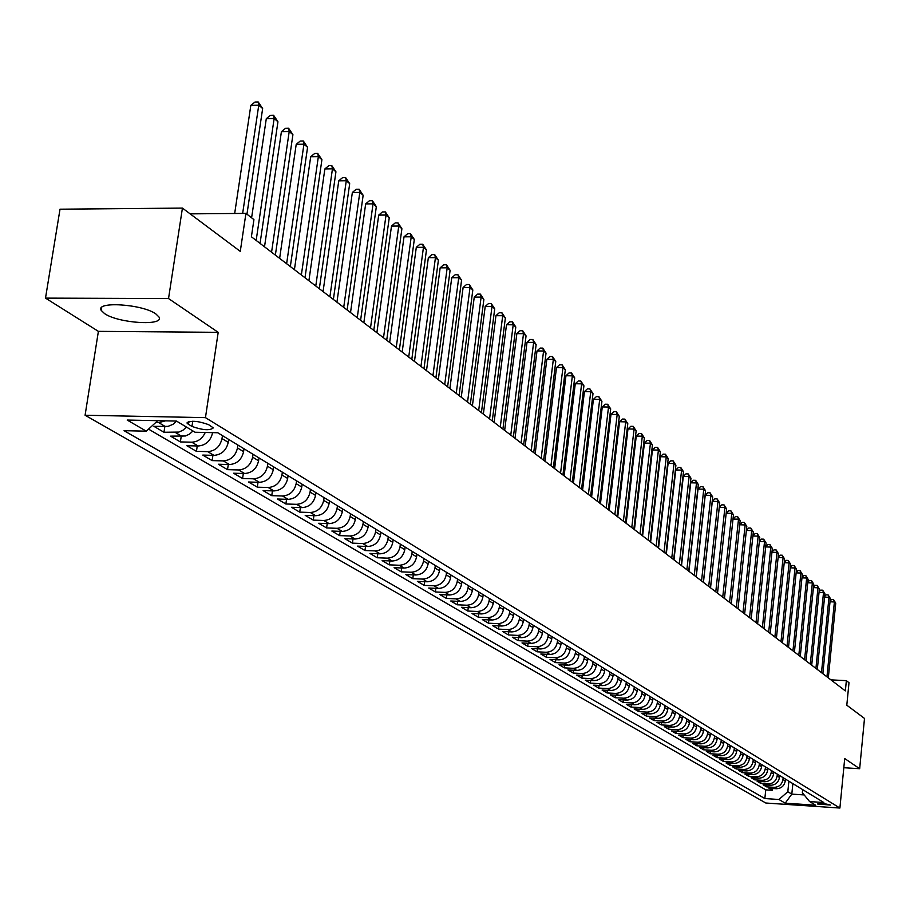 <?xml version="1.0" encoding="UTF-8"?>
<svg xmlns="http://www.w3.org/2000/svg" width="910" height="910" viewBox="0 0 910 910"><rect width="100%" height="100%" fill="white"/><g stroke="black" fill="none" stroke-linecap="round" stroke-linejoin="round"><path stroke-width="1.36" d="M155.826 313.904C142.347 304.042 94.902 301.051 101.226 310.424L104.582 313.62C118.482 323.357 164.824 326.258 158.954 316.976L155.826 313.904M830.511 805.054C824.892 803.519 820.49 803.166 817.328 803.974L830.511 805.054M85.085 415.244L765.81 803.018L839.896 808.046L205.455 417.644L85.085 415.244L98.394 331.354L218.195 332.332L168.532 298.548L45.5 298.116L98.394 331.354M45.5 298.116L60.014 209.198L182.432 208.094L240.274 251.376L245.927 213.395L190.133 213.861M843.82 767.721L859.666 768.711L864.5 718.434L846.801 705.193L848.996 682.716L846.357 680.657L830.921 679.861M168.532 298.548L182.432 208.094M176.551 421.125L173.036 424.299L168.031 426.38L153.949 426.358L163.971 432.261L164.835 426.597M192.977 430.999L189.496 434.138L185.39 435.992L170.579 436.152L180.385 441.919L181.215 436.39M212.599 432.637L212.576 432.819C210.608 440.963 205.796 445.354 198.152 445.991L186.846 445.718L196.446 451.36L197.254 445.968M228.683 439.416L228.251 442.351C226.306 450.404 221.551 454.75 213.964 455.364L202.771 455.091L212.155 460.608L212.929 455.341M244.005 448.766L243.584 451.667C241.673 459.652 236.964 463.941 229.445 464.544L218.343 464.248L227.523 469.651L228.285 464.51M259.009 457.923L258.588 460.79C256.711 468.695 252.047 472.938 244.597 473.518L233.586 473.223L242.572 478.512L243.311 473.484M273.694 466.887L273.284 469.719C271.43 477.545 266.812 481.743 259.43 482.311L248.51 482.004L257.314 487.18L258.019 482.277M288.072 475.657L287.674 478.467C285.842 486.213 281.27 490.365 273.944 490.922L263.115 490.604L271.749 495.677L272.431 490.877M302.154 484.245L301.756 487.032C299.959 494.699 295.42 498.805 288.163 499.351L277.436 499.021L285.876 503.992L286.548 499.306M315.941 492.663L315.554 495.415C313.779 503.014 309.298 507.075 302.097 507.609L291.45 507.268L299.731 512.137L300.38 507.552M329.465 500.909L329.079 503.639C327.327 511.158 322.879 515.174 315.747 515.697L305.191 515.356L313.302 520.122L313.927 515.64M342.706 508.986L342.331 511.693C340.602 519.144 336.2 523.125 329.124 523.625L318.648 523.273L326.599 527.948L327.213 523.568M355.685 516.903L355.321 519.587C353.615 526.97 349.247 530.905 342.24 531.406L331.843 531.042L339.646 535.626L340.238 531.338M368.413 524.672L368.049 527.334C366.366 534.636 362.043 538.538 355.093 539.027L344.788 538.652L352.432 543.145L353 538.947M380.892 532.282L380.539 534.921C378.878 542.155 374.601 546.023 367.697 546.489L357.471 546.114L364.967 550.527L365.524 546.409M393.131 539.755L392.79 542.36C391.141 549.538 386.898 553.36 380.05 553.826L369.915 553.439L377.263 557.762L377.809 553.735M405.143 547.081L404.802 549.663C403.175 556.772 398.978 560.56 392.176 561.015L382.12 560.617L389.332 564.86L389.867 560.924M416.916 554.27L416.587 556.829C414.983 563.87 410.82 567.624 404.074 568.067L394.098 567.669L401.173 571.833L401.685 567.965M428.474 561.322L428.144 563.859C426.574 570.843 422.433 574.551 415.756 574.984L405.849 574.585L412.799 578.669L413.299 574.881M439.826 568.238L439.496 570.752C437.938 577.679 433.842 581.353 427.211 581.774L417.383 581.365L424.208 585.38L424.697 581.672M450.962 575.029L450.643 577.532C449.096 584.391 445.047 588.031 438.461 588.44L428.712 588.031L435.401 591.966L435.879 588.338M461.893 581.706L461.575 584.174C460.062 590.977 456.035 594.583 449.506 594.992L439.826 594.571L446.4 598.439L446.867 594.878M472.631 588.258L472.324 590.704C470.823 597.449 466.83 601.021 460.346 601.419L450.746 600.998L457.207 604.797L457.65 601.305M483.176 594.685L482.869 597.119C481.39 603.808 477.432 607.345 471.005 607.732L461.472 607.311L467.808 611.042L468.252 607.607M493.538 601.01L493.231 603.421C491.764 610.053 487.84 613.556 481.47 613.932L472.006 613.511L478.239 617.173L478.66 613.806M503.719 607.22L503.412 609.609C501.967 616.184 498.077 619.653 491.741 620.029L482.357 619.596L488.477 623.202L488.886 619.892M513.718 613.317L513.422 615.695C511.989 622.212 508.133 625.648 501.842 626.012L492.526 625.58L498.543 629.117L498.942 625.875M523.546 619.312L523.25 621.666C521.839 628.128 518.006 631.54 511.773 631.904L502.513 631.46L508.428 634.941L508.826 631.756M533.203 625.204L532.919 627.536C531.52 633.952 527.72 637.33 521.521 637.683L512.341 637.239L518.154 640.663L518.541 637.535M542.69 631.005L542.417 633.314C541.029 639.673 537.264 643.029 531.121 643.37L521.999 642.926L527.709 646.282L528.084 643.222M552.029 636.693L551.756 638.991C550.379 645.304 546.648 648.625 540.551 648.955L531.497 648.511L537.116 651.81L537.48 648.807M561.208 642.301L560.935 644.576C559.582 650.832 555.874 654.131 549.822 654.449L540.824 654.006L546.353 657.259L546.717 654.301M570.24 647.806L569.967 650.07C568.625 656.269 564.951 659.534 558.933 659.864L550.015 659.409L555.453 662.605L555.794 659.705M579.113 653.221L578.851 655.462C577.532 661.627 573.88 664.857 567.908 665.176L559.047 664.721L564.393 667.86L564.735 665.017M587.849 658.556L587.587 660.774C586.279 666.893 582.662 670.101 576.735 670.408L567.931 669.942L573.198 673.047L573.527 670.238M596.448 663.799L596.187 666.006C594.89 672.069 591.307 675.254 585.414 675.55L576.667 675.095L581.854 678.132L582.173 675.379M604.9 668.952L604.649 671.148C603.364 677.165 599.804 680.316 593.957 680.612L585.278 680.157L590.374 683.148L590.692 680.441M613.226 674.037L612.976 676.21C611.702 682.182 608.164 685.31 602.363 685.605L593.741 685.139L598.757 688.085L599.064 685.423M621.416 679.031L621.166 681.192C619.915 687.118 616.4 690.224 610.633 690.508L602.079 690.042L607.015 692.942L607.311 690.326M629.481 683.945L629.242 686.094C627.991 691.975 624.51 695.058 618.777 695.331L610.28 694.865L615.137 697.72L615.433 695.149M637.421 688.79L637.182 690.917C635.954 696.753 632.484 699.813 626.797 700.086L618.356 699.619L623.134 702.429L623.43 699.904M645.236 693.557L644.997 695.672C643.779 701.462 640.344 704.499 634.691 704.772L626.308 704.294L631.017 707.07L631.301 704.579M652.936 698.254L652.697 700.347C651.492 706.103 648.079 709.117 642.471 709.379L634.134 708.901L638.774 711.631L639.059 709.186M660.512 702.884L660.285 704.966C659.09 710.676 655.701 713.656 650.127 713.918L641.846 713.44L646.418 716.124L646.691 713.713M667.974 707.434L667.747 709.504C666.564 715.169 663.208 718.138 657.668 718.388L649.444 717.91L653.949 720.561L654.21 718.183M675.334 711.927L675.106 713.975C673.935 719.605 670.602 722.54 665.096 722.79L656.929 722.312L661.365 724.917L661.627 722.586M682.58 716.341L682.352 718.377C681.192 723.973 677.882 726.885 672.422 727.124L664.3 726.646L668.668 729.217L668.918 726.919M689.723 720.697L689.496 722.722C688.347 728.273 685.059 731.162 679.634 731.401L671.557 730.923L675.868 733.46L676.119 731.196M696.753 724.986L696.537 726.999C695.399 732.505 692.135 735.382 686.731 735.61L678.723 735.132L682.966 737.635L683.205 735.405M703.68 729.217L703.464 731.219C702.338 736.69 699.096 739.534 693.738 739.762L685.776 739.284L689.951 741.741L690.189 739.557M710.517 733.392L710.301 735.371C709.186 740.808 705.967 743.629 700.643 743.857L692.726 743.379L696.844 745.802L697.083 743.641M717.251 737.498L717.046 739.466C715.931 744.858 712.735 747.667 707.445 747.895L699.574 747.406L703.646 749.794L703.874 747.667M723.894 741.548L723.689 743.504C722.586 748.862 719.412 751.649 714.157 751.865L706.331 751.387L710.346 753.742L710.562 751.649M730.434 745.54L730.23 747.485C729.149 752.809 725.987 755.573 720.765 755.789L712.996 755.3L716.943 757.632L717.171 755.562M736.895 749.476L736.69 751.41C735.61 756.699 732.482 759.44 727.283 759.657L719.56 759.167L723.461 761.465L723.678 759.429M743.254 753.366L743.06 755.277C741.991 760.533 738.874 763.262 733.71 763.467L726.043 762.978L729.888 765.242L730.093 763.24M749.533 757.188L749.339 759.099C748.282 764.309 745.188 767.016 740.058 767.221L732.425 766.732L736.213 768.961L736.429 766.993M755.721 760.965L755.528 762.864C754.481 768.04 751.41 770.736 746.314 770.929L738.727 770.44L742.469 772.647L742.674 770.69M761.829 764.696L761.636 766.573C760.601 771.726 757.541 774.387 752.479 774.581L744.937 774.103L748.634 776.276L748.828 774.353M767.858 768.37L767.665 770.235C766.63 775.354 763.604 778.005 758.565 778.198L751.068 777.709L754.708 779.847L754.913 777.959M773.796 771.998L773.614 773.853C772.59 778.926 769.576 781.565 764.571 781.747L757.12 781.269L760.714 783.373L760.908 781.508M779.665 775.57L779.472 777.413C778.459 782.463 775.468 785.08 770.486 785.262L763.092 784.773L766.63 786.866L766.823 785.023M245.927 213.395L253.935 219.629L251.399 236.782L845.356 690.895L846.357 680.657M188.256 424.185L191.976 426.437C202.816 430.237 209.937 430.714 213.338 427.882L208.526 424.617C197.629 420.773 190.486 420.295 187.085 423.15L188.256 424.185L188.643 421.569M802.665 789.607L802.347 792.701L809.616 801.573L823.846 802.529L217.752 432.75L195.07 432.25L176.46 421.068L127.195 420.056L146.294 431.181L124.056 430.692L764.855 798.548L778.914 799.503L787.821 791.734L791.802 794.111L804.19 794.942M809.616 801.573L815.724 805.236L785.216 803.166L778.914 799.503M783.146 777.697L782.953 779.529C781.952 784.557 778.971 787.161 774.012 787.343L766.63 786.866M785.444 779.108L785.262 780.939L782.953 779.529M777.322 774.148L777.14 775.991C776.128 781.053 773.125 783.681 768.131 783.863L760.714 783.373M771.43 770.554L771.236 772.408C770.213 777.504 767.198 780.143 762.17 780.336L754.708 779.847M765.458 766.903L765.264 768.779C764.229 773.909 761.192 776.56 756.142 776.753L748.634 776.276M759.395 763.217L759.202 765.094C758.166 770.258 755.095 772.931 750.022 773.125L742.469 772.647M753.264 759.463L753.059 761.363C752.013 766.55 748.93 769.257 743.823 769.451L736.213 768.961M747.03 755.664L746.837 757.575C745.779 762.808 742.674 765.526 737.532 765.719L729.888 765.242M740.717 751.819L740.524 753.742C739.455 758.997 736.327 761.738 731.151 761.943L723.461 761.465M734.324 747.918L734.12 749.84C733.039 755.141 729.9 757.905 724.69 758.11L716.943 757.632M727.829 743.948L727.625 745.893C726.533 751.239 723.37 754.015 718.127 754.219L710.346 753.742M721.243 739.932L721.038 741.9C719.935 747.269 716.75 750.067 711.484 750.284L703.646 749.794M714.566 735.86L714.361 737.839C713.247 743.242 710.039 746.063 704.738 746.28L696.844 745.802M707.798 731.731L707.582 733.71C706.467 739.159 703.237 742.003 697.89 742.23L689.951 741.741M700.928 727.534L700.711 729.536C699.574 735.018 696.321 737.885 690.952 738.112L682.966 737.635M693.955 723.279L693.727 725.293C692.59 730.821 689.314 733.699 683.91 733.938L675.868 733.46M686.879 718.968L686.652 720.993C685.503 726.555 682.204 729.456 676.756 729.695L668.668 729.217M679.69 714.589L679.474 716.625C678.303 722.233 674.981 725.156 669.498 725.395L661.365 724.917M672.41 710.141L672.183 712.189C671 717.842 667.656 720.788 662.139 721.038L653.949 720.561M665.005 705.625L664.778 707.696C663.595 713.383 660.216 716.352 654.665 716.602L646.418 716.124M657.498 701.041L657.259 703.123C656.064 708.856 652.663 711.847 647.078 712.109L638.774 711.631M649.865 696.389L649.638 698.493C648.42 704.26 645.008 707.275 639.377 707.536L631.017 707.07M642.13 691.657L641.88 693.784C640.663 699.597 637.216 702.634 631.551 702.907L623.134 702.429M634.259 686.868L634.02 688.995C632.78 694.853 629.31 697.924 623.612 698.197L615.137 697.72M626.273 681.988L626.023 684.138C624.783 690.042 621.28 693.136 615.535 693.409L607.015 692.942M618.163 677.04L617.913 679.201C616.65 685.15 613.124 688.267 607.345 688.552L598.757 688.085M609.916 672.012L609.666 674.196C608.392 680.179 604.843 683.319 599.019 683.615L590.374 683.148M601.533 666.905L601.283 669.1C599.997 675.14 596.414 678.303 590.556 678.598L581.854 678.132M593.024 661.707L592.763 663.925C591.466 670.01 587.86 673.195 581.956 673.502L573.198 673.047M584.379 656.428L584.118 658.658C582.798 664.789 579.169 668.02 573.22 668.327L564.393 667.86M575.586 651.071L575.313 653.312C573.982 659.5 570.331 662.742 564.337 663.06L555.453 662.605M566.646 645.611L566.373 647.874C565.03 654.108 561.345 657.384 555.305 657.702L546.353 657.259M557.557 640.071L557.284 642.358C555.919 648.637 552.199 651.935 546.125 652.265L537.116 651.81M548.309 634.429L548.036 636.738C546.66 643.063 542.917 646.396 536.798 646.737L527.709 646.282M538.913 628.696L538.629 631.017C537.241 637.398 533.465 640.765 527.299 641.106L518.154 640.663M529.358 622.861L529.074 625.204C527.663 631.642 523.853 635.032 517.642 635.385L508.428 634.941M519.633 616.923L519.337 619.289C517.915 625.773 514.082 629.197 507.814 629.561L498.543 629.117M509.736 610.894L509.441 613.272C507.996 619.812 504.129 623.27 497.827 623.634L488.477 623.202M499.67 604.752L499.362 607.152C497.906 613.738 494.005 617.23 487.658 617.606L478.239 617.173M489.421 598.496L489.114 600.918C487.635 607.562 483.699 611.088 477.306 611.463L467.808 611.042M478.978 592.126L478.671 594.571C477.181 601.283 473.211 604.832 466.762 605.218L457.207 604.797M468.366 585.653L468.047 588.11C466.534 594.878 462.53 598.462 456.035 598.86L446.4 598.439M457.548 579.056L457.229 581.535C455.705 588.361 451.667 591.978 445.115 592.387L435.401 591.966M446.526 572.333L446.207 574.836C444.66 581.717 440.588 585.369 433.99 585.79L424.208 585.38M435.31 565.485L434.98 568.011C433.422 574.961 429.304 578.646 422.649 579.078L412.799 578.669M423.878 558.512L423.548 561.06C421.967 568.067 417.815 571.798 411.115 572.231L401.173 571.833M412.23 551.403L411.9 553.974C410.285 561.049 406.11 564.814 399.342 565.258L389.332 564.86M400.366 544.169L400.025 546.762C398.398 553.894 394.178 557.693 387.353 558.149L377.263 557.762M388.263 536.786L387.91 539.402C386.272 546.603 382.007 550.436 375.136 550.903L364.967 550.527M375.932 529.256L375.568 531.895C373.908 539.164 369.608 543.042 362.68 543.52L352.432 543.145M363.352 521.589L362.988 524.251C361.293 531.588 356.959 535.501 349.975 535.99L339.646 535.626M350.521 513.752L350.157 516.448C348.439 523.853 344.06 527.811 337.018 528.312L326.599 527.948M337.439 505.778L337.064 508.485C335.324 515.97 330.91 519.963 323.801 520.475L313.302 520.122M324.085 497.634L323.71 500.375C321.947 507.916 317.476 511.955 310.321 512.489L299.731 512.137M310.458 489.318L310.071 492.082C308.285 499.704 303.781 503.787 296.558 504.322L285.876 503.992M296.558 480.833L296.159 483.631C294.339 491.32 289.801 495.45 282.51 495.995L271.749 495.677M282.35 472.165L281.952 474.986C280.109 482.766 275.514 486.93 268.177 487.498L257.314 487.18M267.858 463.326L267.449 466.17C265.583 474.019 260.942 478.239 253.526 478.819L242.572 478.512M253.048 454.283L252.627 457.161C250.728 465.101 246.053 469.355 238.579 469.958L227.523 469.651M237.919 445.058L237.487 447.959C235.565 455.978 230.833 460.289 223.291 460.892L212.155 460.608M222.461 435.628L222.017 438.563C220.072 446.651 215.295 451.019 207.685 451.644L196.446 451.36M165.461 420.841L158.727 422.627L155.701 422.558M148.535 429.122L765.754 789.857L772.476 790.301L772.658 788.481M785.262 780.939C784.261 785.944 781.28 788.549 776.332 788.731L768.973 788.242L772.476 790.301M205.25 432.477C202.361 438.677 197.845 441.919 191.726 442.18L180.385 441.919M186.459 427.074L182.956 430.225L178.838 432.091L163.971 432.261M218.195 332.332L205.455 417.644M859.666 768.711L844.707 758.542L839.896 808.046M792.86 783.624L791.802 794.111L785.216 803.166M788.879 781.201L787.821 791.734M157.749 420.682L146.294 431.181M765.754 789.857L764.855 798.548M242.651 213.429L258.758 105.207L262.649 108.552L246.951 214.203M234.678 213.486L250.83 105.389L258.758 105.207L258.19 101.954L262.649 108.552M250.83 105.389L255.027 102.022L258.19 101.954M256.165 240.422L274.149 118.493L277.948 121.758L260.055 243.391M251.604 217.82L266.3 118.653L274.149 118.493L273.569 115.251L277.948 121.758M266.3 118.653L270.429 115.32L273.569 115.251M271.567 252.195L289.209 131.484L292.918 134.68L275.366 255.096M264.514 246.803L281.418 131.631L289.209 131.484L288.606 128.253L292.918 134.68M281.418 131.631L285.49 128.321L288.606 128.253M286.627 263.718L303.94 144.19L307.569 147.329L290.336 266.55M279.632 258.36L296.216 144.326L303.94 144.19L303.326 140.982L307.569 147.329M296.216 144.326L300.232 141.039L303.326 140.982M301.358 274.979L318.352 156.634L321.912 159.694L304.998 277.755M294.419 269.667L310.697 156.748L318.352 156.634L317.726 153.437L321.912 159.694M310.697 156.748L314.667 153.483L317.726 153.437M315.781 286.002L332.457 168.805L335.938 171.808L319.342 288.72M308.899 280.735L324.87 168.919L332.457 168.805L331.82 165.631L335.938 171.808M324.87 168.919L328.783 165.677L331.82 165.631M329.898 296.796L346.278 180.726L349.69 183.672L333.378 299.458M323.061 291.575L338.759 180.828L346.278 180.726L345.618 177.564L349.69 183.672M338.759 180.828L342.615 177.609L345.618 177.564M343.718 307.364L359.803 192.408L363.147 195.286L347.131 309.969M336.939 302.177L352.352 192.488L359.803 192.408L359.132 189.257L363.147 195.286M352.352 192.488L356.151 189.291L359.132 189.257M357.255 317.715L373.054 203.84L376.33 206.661L360.599 320.274M350.521 312.562L365.661 203.908L373.054 203.84L372.372 200.712L376.33 206.661M365.661 203.908L369.414 200.746L372.372 200.712M370.518 327.85L386.033 215.044L389.241 217.808L373.794 330.353M363.841 322.743L378.708 215.101L386.033 215.044L385.351 211.928L389.241 217.808M378.708 215.101L382.416 211.95L385.351 211.928M383.508 337.781L398.762 226.021L401.901 228.728L386.716 340.238M376.876 332.719L391.493 226.067L398.762 226.021L398.057 222.927L401.901 228.728M391.493 226.067L395.156 222.95L398.057 222.927M396.237 347.518L411.229 236.782L414.312 239.432L399.376 349.918M389.651 342.49L404.017 236.816L411.229 236.782L410.512 233.699L414.312 239.432M404.017 236.816L407.635 233.722L410.512 233.699M408.715 357.061L423.457 247.327L426.471 249.931L411.798 359.416M402.174 352.056L416.302 247.349L423.457 247.327L422.729 244.267L426.471 249.931M416.302 247.349L419.874 244.278L422.729 244.267M420.943 366.411L435.435 257.666L438.392 260.226L423.969 368.721M414.459 361.452L428.348 257.689L435.435 257.666L434.707 254.629L438.392 260.226M428.348 257.689L431.875 254.629L434.707 254.629M432.944 375.58L447.185 267.813L450.097 270.315L435.901 377.843M426.506 370.654L440.156 267.824L447.185 267.813L446.457 264.787L450.097 270.315M440.156 267.824L443.636 264.787L446.457 264.787M444.706 384.577L458.72 277.766L461.563 280.223L447.606 386.796M438.313 379.686L451.735 277.755L458.72 277.766L457.969 274.752L461.563 280.223M451.735 277.755L455.182 274.752L457.969 274.752M456.24 393.393L470.026 287.526L472.825 289.937L459.095 395.577M449.893 388.547L463.11 287.514L470.026 287.526L469.276 284.523L472.825 289.937M463.11 287.514L466.512 284.523L469.276 284.523M467.558 402.049L481.128 297.104L483.87 299.47L470.356 404.188M461.256 397.226L474.258 297.081L481.128 297.104L480.366 294.123L483.87 299.47M474.258 297.081L477.625 294.112L480.366 294.123M478.671 410.546L492.014 306.499L494.71 308.82L481.413 412.639M472.415 405.758L485.201 306.477L492.014 306.499L491.252 303.542L494.71 308.82M485.201 306.477L488.534 303.53L491.252 303.542M489.569 418.873L502.707 315.724L505.357 318.011L492.264 420.932M483.358 414.13L495.95 315.69L502.707 315.724L501.933 312.778L505.357 318.011M495.95 315.69L499.237 312.767L501.933 312.778M500.272 427.063L513.206 324.79L515.799 327.02L502.911 429.076M494.096 422.342L506.495 324.745L513.206 324.79L512.432 321.856L515.799 327.02M506.495 324.745L509.748 321.833L512.432 321.856M510.772 435.094L523.512 333.686L526.06 335.881L513.376 437.073M504.652 430.407L516.857 333.629L523.512 333.686L522.727 330.762L526.06 335.881M516.857 333.629L520.065 330.739L522.727 330.762M521.089 442.977L533.635 342.41L536.138 344.572L523.637 444.933M515.003 438.324L527.026 342.353L533.635 342.41L532.839 339.51L536.138 344.572M527.026 342.353L530.2 339.487L532.839 339.51M531.224 450.723L543.577 350.998L546.034 353.114L533.726 452.634M525.184 446.105L537.014 350.93L543.577 350.998L542.781 348.109L546.034 353.114M537.014 350.93L540.165 348.086L542.781 348.109M541.177 458.333L553.337 359.427L555.76 361.509L543.634 460.21M535.171 453.749L546.83 359.348L553.337 359.427L552.541 356.549L555.76 361.509M546.83 359.348L549.947 356.527L552.541 356.549M550.948 465.806L562.937 367.708L565.315 369.756L553.371 467.66M544.988 461.256L556.476 367.629L562.937 367.708L562.141 364.853L565.315 369.756M556.476 367.629L559.559 364.819L562.141 364.853M560.56 473.154L572.367 375.841L574.699 377.855L562.937 474.963M554.634 468.627L565.952 375.75L572.367 375.841L571.56 372.998L574.699 377.855M565.952 375.75L569 372.963L571.56 372.998M570.001 480.366L581.638 383.838L583.924 385.817L572.333 482.152M564.12 475.873L575.268 383.747L581.638 383.838L580.83 381.017L583.924 385.817M575.268 383.747L578.282 380.983L580.83 381.017M579.272 487.464L590.749 391.698L593.002 393.643L581.57 489.216M573.437 482.994L584.425 391.607L590.749 391.698L589.93 388.888L593.002 393.643M584.425 391.607L587.405 388.854L589.93 388.888M588.395 494.437L599.701 399.433L601.919 401.344L590.647 496.166M582.593 490.001L593.434 399.331L599.701 399.433L598.882 396.635L601.919 401.344M593.434 399.331L596.38 396.601L598.882 396.635M597.358 501.296L608.517 407.032L610.69 408.909L599.576 502.991M591.602 496.883L602.284 406.929L608.517 407.032L607.687 404.256L610.69 408.909M602.284 406.929L605.207 404.211L607.687 404.256M606.185 508.03L617.173 414.505L619.312 416.359L608.358 509.702M600.452 503.662L610.997 414.391L617.173 414.505L616.354 411.741L619.312 416.359M610.997 414.391L613.875 411.695L616.354 411.741M614.853 514.662L625.693 421.865L627.798 423.685L616.991 516.3M609.165 510.317L619.551 421.739L625.693 421.865L624.863 419.112L627.798 423.685M619.551 421.739L622.417 419.055L624.863 419.112M623.384 521.18L634.077 429.088L636.147 430.885L625.488 522.795M617.731 516.869L627.98 428.963L634.077 429.088L633.246 426.358L636.147 430.885M627.98 428.963L630.812 426.301L633.246 426.358M631.767 527.595L642.312 436.209L644.36 437.972L633.849 529.188M626.16 523.307L636.261 436.072L642.312 436.209L641.482 433.478L644.36 437.972M636.261 436.072L639.07 433.433L641.482 433.478M640.026 533.908L650.434 443.204L652.436 444.945L642.062 535.467M634.441 529.643L644.416 443.079L650.434 443.204L649.592 440.497L652.436 444.945M644.416 443.079L647.192 440.44L649.592 440.497M648.147 540.119L658.408 450.097L660.387 451.804L650.149 541.655M642.608 535.888L652.447 449.961L658.408 450.097L657.577 447.401L660.387 451.804M652.447 449.961L655.189 447.345L657.577 447.401M656.133 546.227L666.268 456.877L668.213 458.549L658.112 547.74M650.627 542.019L660.341 456.729L666.268 456.877L665.426 454.192L668.213 458.549M660.341 456.729L663.06 454.135L665.426 454.192M664.004 552.245L674.003 463.554L675.914 465.203L665.949 553.735M658.533 548.059L668.111 463.406L674.003 463.554L673.161 460.881L675.914 465.203M668.111 463.406L670.807 460.824L673.161 460.881M671.751 558.16L681.613 470.117L683.501 471.744L673.662 559.627M666.313 554.008L675.766 469.969L681.613 470.117L680.771 467.467L683.501 471.744M675.766 469.969L678.439 467.41L680.771 467.467M679.372 563.995L689.109 476.59L690.963 478.194L681.26 565.44M673.969 559.866L683.308 476.43L689.109 476.59L688.267 473.951L690.963 478.194M683.308 476.43L685.947 473.882L688.267 473.951M686.879 569.728L696.491 482.96L698.323 484.529L688.734 571.15M681.51 565.622L690.724 482.8L696.491 482.96L695.649 480.332L698.323 484.529M690.724 482.8L693.34 480.264L695.649 480.332M694.262 575.382L703.76 489.227L705.557 490.786L696.093 576.781M688.927 571.298L698.027 489.068L703.76 489.227L702.918 486.623L705.557 490.786M698.027 489.068L700.62 486.554L702.918 486.623M701.542 580.944L710.915 495.404L712.689 496.94L703.35 582.32M696.241 576.894L705.227 495.245L710.915 495.404L710.073 492.81L712.689 496.94M705.227 495.245L707.798 492.742L710.073 492.81M708.708 586.427L717.967 501.49L719.719 503.002L710.482 587.78M703.441 582.4L712.314 501.33L717.967 501.49L717.125 498.908L719.719 503.002M712.314 501.33L714.862 498.839L717.125 498.908M715.772 591.83L724.917 507.484L726.635 508.974L717.524 593.161L726.18 513.217L731.765 513.399L733.46 514.855L724.451 598.462M710.539 587.826L719.298 507.314L724.917 507.484L724.076 504.913L726.635 508.974M719.298 507.314L721.823 504.845L724.076 504.913M722.733 597.142L731.765 513.399L730.912 510.84L733.46 514.855M726.18 513.217L728.683 510.772L730.912 510.84M729.581 602.386L738.51 519.212L740.171 520.657L731.276 603.683M733.016 518.984L735.439 516.596L737.657 516.664L738.51 519.212L733.005 519.041M737.657 516.664L740.171 520.657M736.338 607.55L745.154 524.956L746.803 526.367L738.01 608.824M739.75 524.672L742.105 522.351L744.3 522.42L745.154 524.956L739.739 524.774M744.3 522.42L746.803 526.367M742.992 612.635L751.706 530.61L753.321 532.009L744.642 613.897M746.382 530.268L748.668 528.016L750.852 528.084L751.706 530.61L746.371 530.428M750.852 528.084L753.321 532.009M749.556 617.651L758.155 536.172L759.759 537.56L751.182 618.891M752.923 535.785L755.141 533.59L757.313 533.669L758.155 536.172L752.9 536.001M757.313 533.669L759.759 537.56M756.017 622.599L764.525 541.666L766.106 543.031L757.62 623.816M759.372 541.234L761.511 539.095L763.672 539.175L764.525 541.666L759.349 541.495M763.672 539.175L766.106 543.031M762.387 627.468L770.804 547.081L772.351 548.423L763.968 628.673M765.731 546.591L767.801 544.521L769.951 544.601L770.804 547.081L765.697 546.91M769.951 544.601L772.351 548.423M768.677 632.268L776.981 552.427L778.516 553.746L770.235 633.462M771.987 551.892L774 549.879L776.139 549.947L776.981 552.427L771.953 552.245M776.139 549.947L778.516 553.746M774.876 637.011L783.089 557.682L784.602 558.99L776.412 638.183M778.164 557.102L780.12 555.157L782.236 555.225L783.089 557.682L778.13 557.511M782.236 555.225L784.602 558.99M780.985 641.687L789.106 562.88L790.597 564.166L782.498 642.835M784.261 562.255L786.149 560.355L788.253 560.435L789.106 562.88L784.215 562.698M788.253 560.435L790.597 564.166M787.002 646.293L795.033 567.999L796.512 569.273L788.504 647.431M790.267 567.328L792.098 565.485L794.191 565.565L795.033 567.999L790.221 567.817M794.191 565.565L796.512 569.273M792.951 650.832L800.891 573.05L802.336 574.301L794.419 651.958M796.193 572.333L797.956 570.547L800.038 570.627L800.891 573.05L796.136 572.868M800.038 570.627L802.336 574.301M798.809 655.314L806.658 578.032L808.091 579.272L800.265 656.428M802.04 577.27L803.746 575.541L805.816 575.62L806.658 578.032L801.972 577.85M805.816 575.62L808.091 579.272M804.588 659.739L812.357 582.946L813.767 584.163L806.021 660.831M807.796 582.15L809.456 580.466L811.515 580.546L812.357 582.946L807.739 582.764M811.515 580.546L813.767 584.163M810.298 664.095L817.976 587.803L819.375 588.997L811.709 665.176M813.483 586.95L815.087 585.323L817.135 585.414L817.976 587.803L813.426 587.61M817.135 585.414L819.375 588.997M815.929 668.395L823.516 592.581L824.892 593.764L817.316 669.464M819.102 591.705L820.649 590.124L822.674 590.203L823.516 592.581L819.023 592.399M822.674 590.203L824.892 593.764M821.48 672.649L828.999 597.301L830.352 598.473L822.856 673.696M824.631 596.38L826.132 594.856L828.145 594.935L828.999 597.301L824.562 597.119M828.145 594.935L830.352 598.473M826.962 676.835L834.39 601.965L835.733 603.125L828.316 677.87M830.102 601.01L831.535 599.531L833.549 599.61L834.39 601.965L830.022 601.783M833.549 599.61L835.733 603.125M779.472 777.413L777.14 775.991M773.614 773.853L771.236 772.408M767.665 770.235L765.264 768.779M761.636 766.573L759.202 765.094M755.528 762.864L753.059 761.363M749.339 759.099L746.837 757.575M743.06 755.277L740.524 753.742M736.69 751.41L734.12 749.84M730.23 747.485L727.625 745.893M723.689 743.504L721.038 741.9M717.046 739.466L714.361 737.839M710.301 735.371L707.582 733.71M703.464 731.219L700.711 729.536M696.537 726.999L693.727 725.293M689.496 722.722L686.652 720.993M682.352 718.377L679.474 716.625M675.106 713.975L672.183 712.189M667.747 709.504L664.778 707.696M660.285 704.966L657.259 703.123M652.697 700.347L649.638 698.493M644.997 695.672L641.88 693.784M637.182 690.917L634.02 688.995M629.242 686.094L626.023 684.138M621.166 681.192L617.913 679.201M612.976 676.21L609.666 674.196M604.649 671.148L601.283 669.1M596.187 666.006L592.763 663.925M587.587 660.774L584.118 658.658M578.851 655.462L575.313 653.312M569.967 650.07L566.373 647.874M560.935 644.576L557.284 642.358M551.756 638.991L548.036 636.738M542.417 633.314L538.629 631.017M532.919 627.536L529.074 625.204M523.25 621.666L519.337 619.289M513.422 615.695L509.441 613.272M503.412 609.609L499.362 607.152M493.231 603.421L489.114 600.918M482.869 597.119L478.671 594.571M472.324 590.704L468.047 588.11M461.575 584.174L457.229 581.535M450.643 577.532L446.207 574.836M439.496 570.752L434.98 568.011M428.144 563.859L423.548 561.06M416.587 556.829L411.9 553.974M404.802 549.663L400.025 546.762M392.79 542.36L387.91 539.402M380.539 534.921L375.568 531.895M368.049 527.334L362.988 524.251M355.321 519.587L350.157 516.448M342.331 511.693L337.064 508.485M329.079 503.639L323.71 500.375M315.554 495.415L310.071 492.082M301.756 487.032L296.159 483.631M287.674 478.467L281.952 474.986M273.284 469.719L267.449 466.17M258.588 460.79L252.627 457.161M243.584 451.667L237.487 447.959M228.251 442.351L222.017 438.563M165.449 426.608L158.727 422.627M776.332 788.731L774.012 787.343M770.486 785.262L768.131 783.863M764.571 781.747L762.17 780.336M758.565 778.198L756.142 776.753M752.479 774.581L750.022 773.125M746.314 770.929L743.823 769.451M740.058 767.221L737.532 765.719M733.71 763.467L731.151 761.943M727.283 759.657L724.69 758.11M720.765 755.789L718.127 754.219M714.157 751.865L711.484 750.284M707.445 747.895L704.738 746.28M700.643 743.857L697.89 742.23M693.738 739.762L690.952 738.112M686.731 735.61L683.91 733.938M679.634 731.401L676.756 729.695M672.422 727.124L669.498 725.395M665.096 722.79L662.139 721.038M657.668 718.388L654.665 716.602M650.127 713.918L647.078 712.109M642.471 709.379L639.377 707.536M634.691 704.772L631.551 702.907M626.797 700.086L623.612 698.197M618.777 695.331L615.535 693.409M610.633 690.508L607.345 688.552M602.363 685.605L599.019 683.615M593.957 680.612L590.556 678.598M585.414 675.55L581.956 673.502M576.735 670.408L573.22 668.327M567.908 665.176L564.337 663.06M558.933 659.864L555.305 657.702M549.822 654.449L546.125 652.265M540.551 648.955L536.798 646.737M531.121 643.37L527.299 641.106M521.521 637.683L517.642 635.385M511.773 631.904L507.814 629.561M501.842 626.012L497.827 623.634M491.741 620.029L487.658 617.606M481.47 613.932L477.306 611.463M471.005 607.732L466.762 605.218M460.346 601.419L456.035 598.86M449.506 594.992L445.115 592.387M438.461 588.44L433.99 585.79M427.211 581.774L422.649 579.078M415.756 574.984L411.115 572.231M404.074 568.067L399.342 565.258M392.176 561.015L387.353 558.149M380.05 553.826L375.136 550.903M367.697 546.489L362.68 543.52M355.093 539.027L349.975 535.99M342.24 531.406L337.018 528.312M329.124 523.625L323.801 520.475M315.747 515.697L310.321 512.489M302.097 507.609L296.558 504.322M288.163 499.351L282.51 495.995M273.944 490.922L268.177 487.498M259.43 482.311L253.526 478.819M244.597 473.518L238.579 469.958M229.445 464.544L223.291 460.892M213.964 455.364L207.685 451.644M198.152 445.991L191.726 442.18M181.977 436.402L175.414 432.512M192.761 421.205L191.976 426.437M101.692 307.466L101.226 310.424M187.221 422.206L187.085 423.15"/></g></svg>
